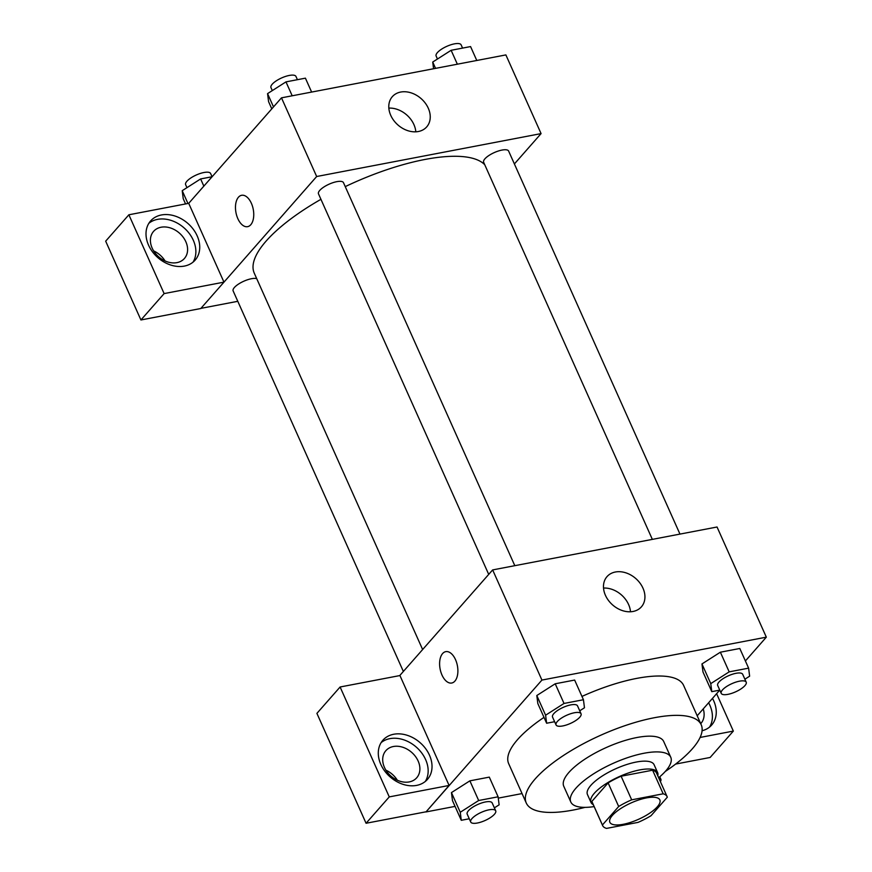 <?xml version="1.0" encoding="UTF-8"?>
<svg xmlns="http://www.w3.org/2000/svg" width="872" height="872" viewBox="0 0 872 872"><rect width="100%" height="100%" fill="white"/><g stroke="black" fill="none" stroke-linecap="round" stroke-linejoin="round"><path stroke-width="1.31" d="M657.303 806.807A27.381 8.993 -24.1 0 1 630.696 822.34A27.381 8.993 -24.1 0 1 609.866 822.285A27.381 8.993 -24.1 0 1 631.186 802.894A27.381 8.993 -24.1 0 1 659.853 799.918A27.381 8.993 -24.1 0 1 657.303 806.807M663.167 793.803L631.677 799.831A35.338 11.609 -24.1 0 0 618.684 806.502L602.41 824.999A35.338 11.609 -24.1 0 0 602.607 825.533A35.338 11.609 -24.1 0 0 606.552 828.4L638.042 822.383A35.338 11.609 -24.1 0 0 651.035 815.702L667.309 797.204A35.338 11.609 -24.1 0 0 667.113 796.67A35.338 11.609 -24.1 0 0 663.167 793.803L652.605 770.205L621.115 776.222L631.677 799.831M602.607 825.533L592.044 801.924A35.338 11.609 -24.1 0 1 591.859 801.401L602.41 824.999M621.115 776.222A35.338 11.609 -24.1 0 0 608.122 782.893L591.859 801.401M652.605 770.205A35.338 11.609 -24.1 0 1 656.551 773.072L667.113 796.67M657.782 775.818A36.504 11.99 155.9 0 0 657.619 772.592A36.504 11.99 155.9 0 0 619.403 776.549A36.504 11.99 155.9 0 0 590.976 802.404A36.504 11.99 155.9 0 0 593.276 804.671M590.976 802.404L587.456 794.534A36.504 11.99 -24.1 0 1 615.883 768.69A36.504 11.99 -24.1 0 1 654.098 764.722L657.619 772.592M608.122 782.893L618.684 806.502M658.643 777.737A54.751 17.985 155.9 0 0 670.764 757.278A54.751 17.985 155.9 0 0 613.441 763.218A54.751 17.985 155.9 0 0 570.8 801.989A54.751 17.985 155.9 0 0 594.137 806.6M670.764 757.278L663.723 741.538A54.751 17.985 155.9 0 0 606.4 747.478A54.751 17.985 155.9 0 0 563.759 786.25L570.8 801.989M665.271 771.48A95.822 31.468 155.9 0 0 701.208 724.763A95.822 31.468 155.9 0 0 600.895 735.161A95.822 31.468 155.9 0 0 526.274 803.025A95.822 31.468 155.9 0 0 573.155 810.055A95.822 31.468 155.9 0 0 585.047 807.363M526.274 803.025L508.681 763.676A95.822 31.468 -24.1 0 1 543.997 717.373M581.962 696.423A95.822 31.468 -24.1 0 1 683.615 685.425L701.208 724.763M745.397 660.965L766.325 637.159L541.926 680.073L425.961 811.952L455.053 806.393M498.272 798.12L522.045 793.575M697.186 715.781L719.749 690.123M494.38 807.864L499.122 804.834L498.108 796.801L489.301 777.126L469.877 780.843L451.456 792.594L452.481 800.627L461.277 820.301L469.267 818.764M579.727 710.8L584.469 707.77L583.444 699.736L574.648 680.062L555.213 683.779L536.803 695.529L537.828 703.562L546.624 723.237L554.614 721.711M744.884 679.212L749.626 676.182L748.612 668.148L739.805 648.485L720.37 652.202L701.96 663.941L702.985 671.974L711.781 691.649L719.771 690.123M455.511 659.635A15.969 8.796 79.2 0 1 451.751 683.016A15.969 8.796 79.2 0 1 440.109 668.988A15.969 8.796 79.2 0 1 445.745 651.646A15.969 8.796 79.2 0 1 455.511 659.635M449.102 785.454L389.261 796.899L340.102 686.994L399.943 675.549L449.102 785.454L425.961 811.952M766.325 637.159L717.046 527.004L492.647 569.917L541.926 680.073M492.647 569.917L399.736 675.582M445.756 651.646A15.969 8.796 -100.8 0 0 440.109 668.988A15.969 8.796 -100.8 0 0 451.751 683.016M416.598 785.399A29.659 22.748 -138.7 0 1 384.759 771.099A29.659 22.748 -138.7 0 1 382.884 740.241A29.659 22.748 -138.7 0 1 420.184 742.737A29.659 22.748 -138.7 0 1 427.433 779.404A29.659 22.748 -138.7 0 1 416.598 785.399M425.318 781.443A29.659 22.748 41.3 0 0 416.315 747.13A29.659 22.748 41.3 0 0 381.14 742.606M384.465 767.436A20.536 15.751 -138.7 0 1 385.871 750.661A20.536 15.751 -138.7 0 1 402.722 747.239A20.536 15.751 -138.7 0 1 418.124 761.005A20.536 15.751 -138.7 0 1 416.718 777.78A20.536 15.751 -138.7 0 1 399.867 781.203A20.536 15.751 -138.7 0 1 384.465 767.436M385.925 770.194A20.536 15.751 -138.7 0 1 397.338 780.233M340.102 686.994L316.907 713.372L366.066 823.266L389.261 796.899M425.907 811.821L366.066 823.266M633.028 611.468A22.89 17.56 -138.7 0 1 608.46 600.437A22.89 17.56 -138.7 0 1 607.021 576.621A22.89 17.56 -138.7 0 1 635.797 578.55A22.89 17.56 -138.7 0 1 641.4 606.847A22.89 17.56 -138.7 0 1 633.028 611.468M630.5 611.773A22.89 17.56 41.3 0 0 603.533 588.055M712.489 698.374A29.659 22.748 -138.7 0 1 711.672 725.046A29.659 22.748 -138.7 0 1 702.08 730.758M700.107 737.45L733.341 731.085L716.61 693.698M709.557 727.085A29.659 22.748 41.3 0 0 708.631 702.767M703.224 708.914A20.536 15.751 -138.7 0 1 700.946 723.422A20.536 15.751 -138.7 0 1 700.717 723.673M733.341 731.085L710.146 757.463L675.647 764.068M422.637 649.553L254.264 273.165A127.759 41.965 -24.1 0 1 320.94 199.317M345.247 186.619A127.759 41.965 -24.1 0 1 484.767 164.775M679.964 534.089L508.638 151.085A13.69 4.491 155.9 0 0 498.228 151.052A13.69 4.491 155.9 0 0 484.919 158.824A13.69 4.491 155.9 0 0 483.644 162.257L652.343 539.376M403.365 671.451L233.14 290.91A13.69 4.491 -24.1 0 1 241.631 282.266A13.69 4.491 -24.1 0 1 256.728 278.659M488.712 574.397L318.487 193.846A13.69 4.491 -24.1 0 1 329.147 184.155A13.69 4.491 -24.1 0 1 343.481 182.673L514.807 565.677M237.794 301.309L200.909 308.361M514.393 163.947L541.076 133.601L316.667 176.515L223.962 282.147L164.121 293.592L128.871 214.785L188.712 203.34L223.908 282.016M165.048 260.935A20.536 15.751 41.3 0 0 153.636 250.907M223.962 282.147L200.767 308.525L140.926 319.97L105.676 241.163L128.871 214.785M185.834 241.708A20.536 15.751 -138.7 0 1 184.417 258.483A20.536 15.751 -138.7 0 1 167.577 261.916A20.536 15.751 -138.7 0 1 152.175 248.149A20.536 15.751 -138.7 0 1 153.581 231.374A20.536 15.751 -138.7 0 1 170.432 227.952A20.536 15.751 -138.7 0 1 185.834 241.708M193.028 262.156A29.659 22.748 41.3 0 0 184.025 227.843A29.659 22.748 41.3 0 0 148.85 223.308M184.308 266.102A29.659 22.748 -138.7 0 1 152.469 251.801A29.659 22.748 -138.7 0 1 150.594 220.954A29.659 22.748 -138.7 0 1 187.894 223.45A29.659 22.748 -138.7 0 1 195.143 260.118A29.659 22.748 -138.7 0 1 184.308 266.102M164.121 293.592L140.926 319.97M541.076 133.601L505.88 54.914L281.482 97.838L188.712 203.34M390.754 115.377A22.89 17.56 -138.7 0 1 392.324 96.672A22.89 17.56 -138.7 0 1 421.111 98.601A22.89 17.56 -138.7 0 1 426.702 126.898A22.89 17.56 -138.7 0 1 407.922 130.713A22.89 17.56 -138.7 0 1 390.754 115.377M281.482 97.838L316.667 176.515M415.813 131.814A22.89 17.56 41.3 0 0 388.836 108.106M251.376 203.296A15.969 8.796 79.2 0 1 247.615 226.666A15.969 8.796 79.2 0 1 235.974 212.637A15.969 8.796 79.2 0 1 241.609 195.295A15.969 8.796 79.2 0 1 251.376 203.296M241.62 195.295A15.969 8.796 -100.8 0 0 235.974 212.637A15.969 8.796 -100.8 0 0 247.615 226.666M476.788 60.484L470.564 46.576L451.129 50.293L432.719 62.043L433.569 68.746M432.719 62.043L435.542 68.365M451.129 50.293L457.353 64.201M437.461 59.013L436.131 56.048A13.69 4.491 -24.1 0 1 446.791 46.347A13.69 4.491 -24.1 0 1 461.125 44.864L462.574 48.102M311.631 92.072L305.407 78.164L285.972 81.881L267.562 93.62L268.576 101.653L271.792 108.847M267.562 93.62L273.503 106.907M285.972 81.881L292.196 95.789M272.304 90.601L270.974 87.625A13.69 4.491 -24.1 0 1 281.634 77.935A13.69 4.491 -24.1 0 1 295.968 76.453L297.417 79.69M212.092 176.744L200.625 178.934L182.215 190.685L183.229 198.718L185.562 203.939M182.215 190.685L187.938 203.492M200.625 178.934L203.841 186.128M186.957 187.665L185.627 184.69A13.69 4.491 -24.1 0 1 196.287 175A13.69 4.491 -24.1 0 1 210.621 173.517L212.07 176.754M748.612 668.148L729.177 671.865L710.756 683.615L711.781 691.649M721.22 693.36L717.7 685.49A13.69 4.491 -24.1 0 1 728.36 675.8A13.69 4.491 -24.1 0 1 742.693 674.307L746.203 682.177A13.69 4.491 -24.1 0 1 744.928 685.621A13.69 4.491 -24.1 0 1 731.63 693.382A13.69 4.491 -24.1 0 1 721.22 693.36A13.69 4.491 -24.1 0 1 731.881 683.659A13.69 4.491 -24.1 0 1 746.203 682.177M739.805 648.485L720.37 652.202L701.96 663.941L710.756 683.615M701.96 663.941L702.985 671.974M720.37 652.202L729.177 671.865M583.444 699.736L564.021 703.453L545.6 715.204L546.624 723.237M556.063 724.937L552.543 717.078A13.69 4.491 -24.1 0 1 563.203 707.377A13.69 4.491 -24.1 0 1 577.537 705.895L581.046 713.765A13.69 4.491 -24.1 0 1 579.771 717.209A13.69 4.491 -24.1 0 1 566.473 724.97A13.69 4.491 -24.1 0 1 556.063 724.937A13.69 4.491 -24.1 0 1 566.724 715.247A13.69 4.491 -24.1 0 1 581.046 713.765M574.648 680.062L555.213 683.779L536.803 695.529L545.6 715.204M536.803 695.529L537.828 703.562M555.213 683.779L564.021 703.453M662.317 774.5L664.202 772.625M658.763 777.998A13.69 4.491 -24.1 0 1 660.867 779.241A13.69 4.491 -24.1 0 1 660.387 781.639M498.108 796.801L478.673 800.518L460.253 812.268L461.277 820.301M470.717 822.002L467.196 814.143A13.69 4.491 -24.1 0 1 477.856 804.442A13.69 4.491 -24.1 0 1 492.19 802.959L495.71 810.829A13.69 4.491 -24.1 0 1 494.435 814.274A13.69 4.491 -24.1 0 1 481.126 822.034A13.69 4.491 -24.1 0 1 470.717 822.002A13.69 4.491 -24.1 0 1 481.377 812.312A13.69 4.491 -24.1 0 1 495.71 810.829M489.301 777.126L469.877 780.843L451.456 792.594L460.253 812.268M451.456 792.594L452.481 800.627M469.877 780.843L478.673 800.518M659.766 776.799L660.867 779.241"/></g></svg>
